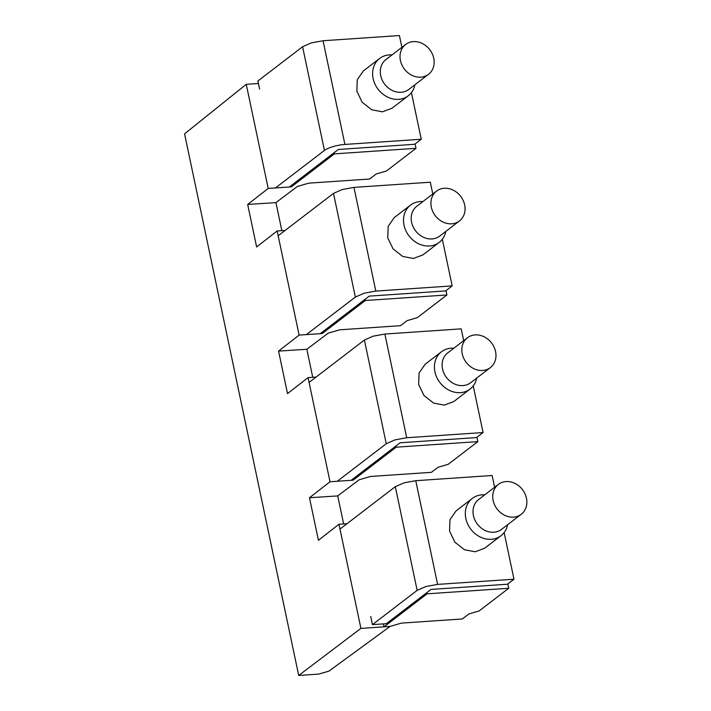 <?xml version="1.0" encoding="UTF-8"?>
<svg xmlns="http://www.w3.org/2000/svg" width="711" height="711" viewBox="0 0 711 711"><rect width="100%" height="100%" fill="white"/><g stroke="black" fill="none" stroke-linecap="round" stroke-linejoin="round"><path stroke-width="1.07" d="M281.84 230.64L275.93 202.617L247.668 204.457L268.207 188.451L291.314 186.877L334.383 153.869L416.015 148.315L415.1 143.969M334.383 153.869L334.134 152.687M416.015 148.315L386.429 170.996L376.199 173.982L369.622 179.021L308.752 183.162L297.358 186.469L275.93 202.617M291.314 186.877L291.066 185.695M268.207 188.451L246.255 84.316L258.413 83.48M343.644 523.945L337.743 495.914L309.472 497.753L318.43 540.271L338.969 524.265L360.912 628.4L298.7 675.45L318.644 674.09L328.891 671.166L390.072 626.418L401.457 623.112L462.337 618.97L468.913 613.94L479.143 610.945L508.729 588.273L427.098 593.827L384.029 626.826L390.072 626.418M309.472 497.753L330.011 481.747L353.127 480.174L396.187 447.175L477.828 441.62L448.241 464.292L438.012 467.287L431.435 472.326L370.555 476.468L359.162 479.765L337.743 495.914M312.742 377.292L306.832 349.261L278.57 351.11L287.528 393.618L308.067 377.612L330.011 481.747M278.57 351.11L299.109 335.094L322.225 333.53L365.285 300.522L446.917 294.967L417.33 317.639L407.101 320.634L400.533 325.674L339.654 329.815L328.26 333.112L306.832 349.261M247.668 204.457L256.627 246.966L277.166 230.959L299.109 335.094M246.255 84.316L184.567 133.846L298.7 675.45M360.912 628.4L384.029 626.826L383.416 623.885M338.969 524.265L346.977 523.723M352.878 478.992L353.127 480.174M308.067 377.612L316.075 377.07M321.976 332.348L322.225 333.53M277.166 230.959L285.164 230.417M426.849 592.645L427.098 593.827M507.814 583.918L508.729 588.273M476.903 437.265L477.828 441.62M395.938 445.993L396.187 447.175M446.001 290.612L446.917 294.967M365.036 299.34L365.285 300.522M411.429 92.599L421.259 139.24L344.906 144.44A15.678 4.07 168.1 0 0 333.157 146.582A15.678 4.07 168.1 0 0 324.447 150.421L275.468 187.953M289.35 187.011L338.329 149.479L414.682 144.28L421.259 139.24M324.447 150.421L302.593 46.73L311.311 42.891L323.052 40.749L399.404 35.55L401.893 47.335M363.348 70.967L357.278 79.694L356.842 91.177L362.166 102.233L371.764 109.796L382.456 111.823L391.939 108.276L408.247 95.789A23.516 19.961 -127.5 0 1 388.073 97.3A23.516 19.961 -127.5 0 1 373.151 78.69A23.516 19.961 -127.5 0 1 379.647 58.462A23.516 19.961 -127.5 0 1 392.01 54.907M259.604 89.142L257.889 80.992L302.593 46.73M306.37 334.605L355.349 297.074L333.495 193.383L278.179 235.776M337.281 481.258L386.251 443.726L364.405 340.027L309.081 382.429M504.143 532.548L513.973 579.198L437.612 584.389L425.871 586.531L417.161 590.37L372.448 624.631L370.733 616.49M417.161 590.37L395.307 486.68L339.982 529.073M513.973 579.198L507.396 584.229L431.044 589.428L386.331 623.689L372.448 624.631M320.252 333.663L369.231 296.123L445.593 290.932L452.16 285.893L442.331 239.251M432.795 193.987L430.315 182.203L353.954 187.393L342.213 189.544L333.495 193.383M355.349 297.074L364.068 293.234L375.808 291.092L452.16 285.893M445.797 231.422A23.516 19.961 -127.5 0 1 439.149 242.433A23.516 19.961 -127.5 0 1 418.975 243.953A23.516 19.961 -127.5 0 1 404.061 225.334A23.516 19.961 -127.5 0 1 410.549 205.115L394.241 217.61L388.179 226.347L387.744 237.83L393.067 248.877L402.666 256.449L413.358 258.475L422.841 254.929M351.163 480.307L400.133 442.775L476.494 437.585L483.071 432.546L473.242 385.895M463.696 340.64L461.217 328.855L384.855 334.046L373.115 336.187L364.405 340.027M386.251 443.726L394.969 439.887L406.71 437.736L483.071 432.546M441.451 351.758L425.142 364.263L419.09 372.999L418.655 384.473L423.969 395.529L433.577 403.101L444.259 405.128L453.742 401.582L470.06 389.086A23.516 19.961 -127.5 0 1 449.876 390.606A23.516 19.961 -127.5 0 1 434.963 371.986A23.516 19.961 -127.5 0 1 441.451 351.758A23.516 19.961 -127.5 0 1 453.822 348.212M494.607 487.284L492.119 475.499L415.766 480.698L404.017 482.84L395.307 486.68M472.353 498.411L456.053 510.907L449.992 519.643L449.556 531.126L454.871 542.182L464.479 549.754L475.17 551.78L484.644 548.225L500.962 535.738A23.516 19.961 -127.5 0 1 480.787 537.249A23.516 19.961 -127.5 0 1 465.865 518.639A23.516 19.961 -127.5 0 1 472.353 498.411A23.516 19.961 -127.5 0 1 484.724 494.856M514.497 483.196A18.806 15.971 -127.5 0 1 526.433 498.091A18.806 15.971 -127.5 0 1 521.243 514.275A18.806 15.971 -127.5 0 1 505.103 515.484A18.806 15.971 -127.5 0 1 493.167 500.588A18.806 15.971 -127.5 0 1 498.358 484.413A18.806 15.971 -127.5 0 1 514.497 483.196M483.596 336.543A18.806 15.971 -127.5 0 1 495.531 351.438A18.806 15.971 -127.5 0 1 490.341 367.623A18.806 15.971 -127.5 0 1 474.193 368.831A18.806 15.971 -127.5 0 1 462.257 353.945A18.806 15.971 -127.5 0 1 467.456 337.761A18.806 15.971 -127.5 0 1 483.596 336.543M452.694 189.899A18.806 15.971 -127.5 0 1 464.63 204.786A18.806 15.971 -127.5 0 1 459.43 220.97A18.806 15.971 -127.5 0 1 443.291 222.179A18.806 15.971 -127.5 0 1 431.355 207.292A18.806 15.971 -127.5 0 1 436.545 191.108A18.806 15.971 -127.5 0 1 452.694 189.899M521.243 514.275L501.522 529.384A18.806 15.971 -127.5 0 1 485.373 530.602A18.806 15.971 -127.5 0 1 473.437 515.706A18.806 15.971 -127.5 0 1 478.636 499.531L498.358 484.413M490.341 367.623L470.611 382.74A18.806 15.971 -127.5 0 1 454.471 383.949A18.806 15.971 -127.5 0 1 442.535 369.053A18.806 15.971 -127.5 0 1 447.726 352.878L467.456 337.761M459.43 220.97L439.709 236.088A18.806 15.971 -127.5 0 1 423.569 237.296A18.806 15.971 -127.5 0 1 411.633 222.41A18.806 15.971 -127.5 0 1 416.824 206.226L436.545 191.108M421.783 43.247A18.806 15.971 -127.5 0 1 433.719 58.142A18.806 15.971 -127.5 0 1 428.529 74.317A18.806 15.971 -127.5 0 1 412.389 75.535A18.806 15.971 -127.5 0 1 400.453 60.639A18.806 15.971 -127.5 0 1 405.643 44.455A18.806 15.971 -127.5 0 1 421.783 43.247M507.61 524.718A23.516 19.961 -127.5 0 1 500.962 535.738M476.699 378.065A23.516 19.961 -127.5 0 1 470.06 389.086M410.549 205.115A23.516 19.961 -127.5 0 1 422.912 201.56M428.529 74.317L408.807 89.435A18.806 15.971 -127.5 0 1 392.668 90.653A18.806 15.971 -127.5 0 1 380.732 75.757A18.806 15.971 -127.5 0 1 385.922 59.573L405.643 44.455M414.895 84.769A23.516 19.961 -127.5 0 1 408.247 95.789M344.906 144.44L323.052 40.749M375.808 291.092L353.954 187.393M406.71 437.736L384.855 334.046M437.612 584.389L415.766 480.698M439.149 242.433L422.849 254.938M379.647 58.462L363.339 70.958"/></g></svg>
